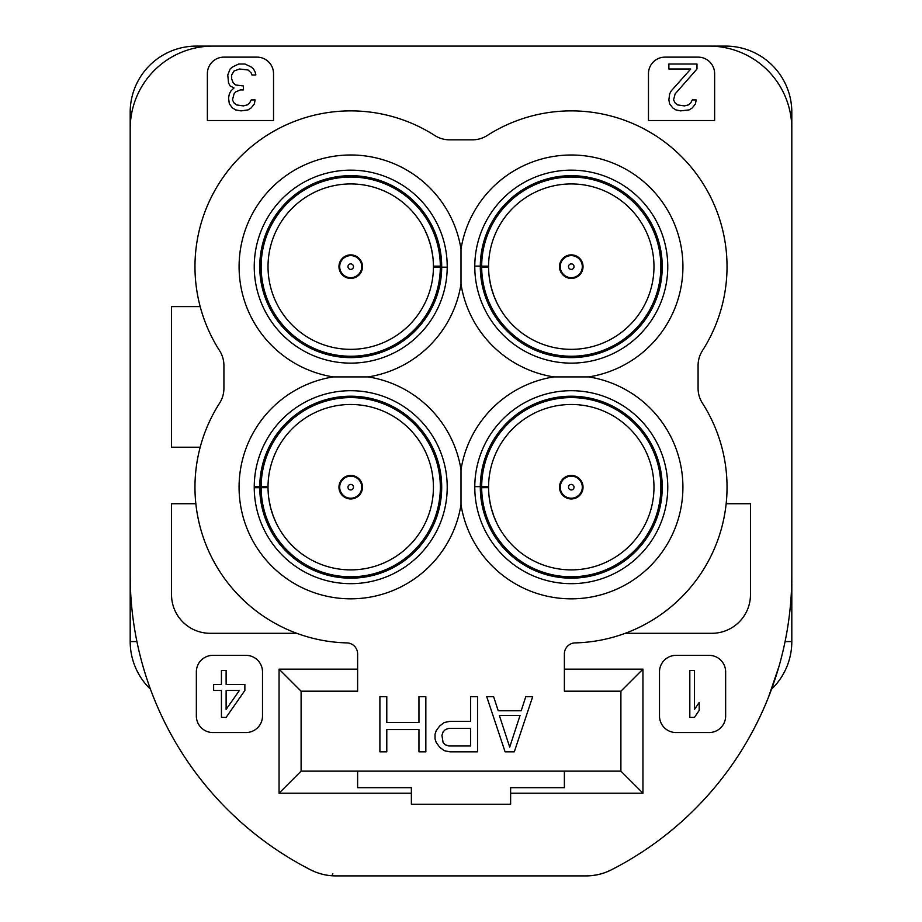 <?xml version="1.0" encoding="UTF-8"?>
<svg xmlns="http://www.w3.org/2000/svg" width="922" height="922" viewBox="0 0 922 922"><rect width="100%" height="100%" fill="white"/><g stroke="black" fill="none" stroke-linecap="round" stroke-linejoin="round"><path stroke-width="1.38" d="M229.774 46.1L196.351 46.1A66.165 66.165 0 0 0 130.186 112.265L130.186 641.574A66.165 66.165 0 0 0 150.482 689.253A66.165 66.165 0 0 1 130.186 641.574L136.917 641.574M692.226 46.1L725.649 46.1A66.165 66.165 0 0 1 791.814 112.265L791.814 641.574A66.165 66.165 0 0 1 771.518 689.253M779.966 662.941L779.563 664.359M779.516 664.532L779.055 666.157M778.813 667.009L777.938 669.994M777.811 670.421L776.67 674.143M775.068 679.088L773.155 684.723M770.919 690.866L768.706 696.64M688.699 815.163L686.429 817.295M683.582 819.9L680.816 822.401M674.973 827.472L669.36 832.117M663.091 837.084L659.345 839.93M265.974 842.385L258.471 836.738M251.89 831.506L245.955 826.55M239.628 821.006L232.77 814.645M153.121 696.225L151.081 690.878M148.857 684.746L146.932 679.111M145.342 674.166L144.477 671.343M144.074 670.006L142.472 664.508M142.437 664.359L142.115 663.195M617.129 866.818L611.274 869.884A330.814 330.814 0 0 0 791.814 575.167L791.814 128.803A82.703 82.703 0 0 0 709.11 46.1L212.89 46.1A82.703 82.703 0 0 0 130.186 128.803L130.186 575.167A330.814 330.814 0 0 0 310.726 869.884L304.871 866.818M298.279 863.199L291.237 859.108M315.969 872.224L310.726 869.884A55.136 55.136 0 0 0 335.769 875.9L586.231 875.9A55.136 55.136 0 0 0 611.274 869.884L606.042 872.212M601.305 873.802L597.329 874.771M596.903 874.851L592.085 875.589M592.051 875.589L590.852 875.704M620.898 691.189L642.945 669.142L564.379 669.142L564.379 691.189L620.898 691.189L620.898 771.138L642.945 793.197L510.627 793.197L510.627 787.688L564.379 787.688L564.379 771.138L357.621 771.138L357.621 787.688L411.373 787.688L411.373 793.197L279.055 793.197L279.055 669.142L357.621 669.142L357.621 691.189L301.102 691.189L279.055 669.142M620.898 771.138L564.379 771.138M411.373 793.197L411.373 804.226L510.627 804.226L510.627 793.197M273.534 120.528L273.534 73.668A16.538 16.538 0 0 0 256.996 57.129L223.919 57.129A16.538 16.538 0 0 0 207.369 73.668L207.369 120.528L273.534 120.528M698.081 57.129L665.004 57.129A16.538 16.538 0 0 0 648.466 73.668L648.466 120.528L714.631 120.528L714.631 73.668A16.538 16.538 0 0 0 698.081 57.129M262.505 716.002L262.505 671.896A16.538 16.538 0 0 0 245.967 655.358L212.89 655.358A16.538 16.538 0 0 0 196.351 671.896L196.351 716.002A16.538 16.538 0 0 0 212.89 732.541L245.967 732.541A16.538 16.538 0 0 0 262.505 716.002M709.11 655.358L676.033 655.358A16.538 16.538 0 0 0 659.495 671.896L659.495 716.002A16.538 16.538 0 0 0 676.033 732.541L709.11 732.541A16.538 16.538 0 0 0 725.649 716.002L725.649 671.896A16.538 16.538 0 0 0 709.11 655.358M564.379 669.142L564.379 653.928A11.029 11.029 0 0 1 575.132 642.899A155.76 155.76 0 0 0 625.243 633.299L711.865 633.299A38.597 38.597 0 0 0 750.462 594.702L750.462 503.735L726.156 503.735A155.76 155.76 0 0 0 702.437 403.191A27.568 27.568 0 0 1 698.081 388.323L698.081 365.515A27.568 27.568 0 0 1 702.437 350.648A155.76 155.76 0 0 0 487.265 135.476A27.568 27.568 0 0 1 472.398 139.833L449.602 139.833A27.568 27.568 0 0 1 434.735 135.476A155.76 155.76 0 0 0 200.189 306.623L171.538 306.623L171.538 447.216L200.189 447.216A155.76 155.76 0 0 0 195.844 503.735L171.538 503.735L171.538 594.702A38.597 38.597 0 0 0 210.135 633.299L296.757 633.299A155.76 155.76 0 0 0 346.868 642.899A11.029 11.029 0 0 1 357.621 653.928L357.621 669.142M642.945 669.142L642.945 793.197M332.807 873.572A16.538 2.178 94.4 0 1 331.54 875.739L329.949 875.589M329.903 875.589L327.886 875.335M327.771 875.312L324.682 874.771M322.516 874.287L320.695 873.802M333.51 875.854L335.769 875.9M357.621 771.138L301.102 771.138L279.055 793.197M586.231 875.9L588.49 875.854M301.102 771.138L301.102 691.189M200.189 306.623A155.76 155.76 0 0 0 219.563 350.648A27.568 27.568 0 0 1 223.919 365.515L223.919 388.323A27.568 27.568 0 0 1 219.563 403.191A155.76 155.76 0 0 0 200.189 447.216M195.844 503.735A155.76 155.76 0 0 0 296.757 633.299M625.243 633.299A155.76 155.76 0 0 0 726.156 503.735M505.106 751.845L514.303 751.845L532.674 696.709L525.782 696.709L521.195 710.781L498.214 710.781L493.627 696.709L486.735 696.709L505.106 751.845M435.046 738.937L436.187 742.464L439.633 747.154L444.231 750.669L449.971 751.845L477.538 751.845L477.538 696.709L470.646 696.709L470.646 721.338L449.971 721.338L444.231 722.514L439.633 726.04L436.187 730.731L435.046 734.246L435.046 738.937M418.957 696.709L418.957 722.514L386.791 722.514L386.791 696.709L379.899 696.709L379.899 751.845L386.791 751.845L386.791 729.556L418.957 729.556L418.957 751.845L425.849 751.845L425.849 696.709L418.957 696.709M571.271 376.914L588.766 376.914A111.654 111.654 0 0 0 682.58 257.872A111.654 111.654 0 0 0 461 249.147L461 284.137A111.654 111.654 0 0 0 553.788 376.914L571.271 376.914M553.788 376.914A111.654 111.654 0 0 0 461 469.701L461 504.68A111.654 111.654 0 0 0 580.042 598.493A111.654 111.654 0 0 0 588.766 376.914M461 469.701A111.654 111.654 0 0 0 368.212 376.914L333.234 376.914A111.654 111.654 0 0 0 239.42 495.967A111.654 111.654 0 0 0 461 504.68M583.038 487.185A11.767 11.767 0 0 0 571.271 475.429A11.767 11.767 0 0 0 559.504 487.185A11.767 11.767 0 0 0 571.271 498.952A11.767 11.767 0 0 0 583.038 487.185M653.975 487.185A82.703 82.703 0 0 1 571.513 569.888A82.703 82.703 0 0 1 488.568 487.657L488.568 486.712A82.703 82.703 0 0 1 571.513 404.481A82.703 82.703 0 0 1 653.975 487.185M488.844 493.892L488.752 492.751M488.648 490.884L488.614 489.893M496.036 521.529L496.474 522.486M497.465 524.503L497.868 525.298M498.053 525.644L498.514 526.508M498.618 526.692L499.079 527.534M489.432 499.125L491.23 508.01M493.719 515.928L496.993 523.558M498.572 526.612L497.212 524.007L498.572 526.612M496.14 521.76L495.149 519.512M488.971 495.287L489.19 497.315M489.225 497.638L490.815 506.328M491.196 507.849L494.077 516.885M488.579 488.522L488.591 489.236M488.602 489.628L488.844 493.95M485.594 531.556L486.09 532.501L485.594 531.556M486.148 532.628L486.597 533.446L486.148 532.628M483.75 527.81L483.474 527.211M483.174 526.554L481.664 522.958M475.061 494.446L474.991 493.558M474.784 487.957L474.784 486.643L481.676 486.678A89.595 89.595 0 0 1 616.219 409.679A89.595 89.595 0 0 1 616.219 564.702A89.595 89.595 0 0 1 481.676 487.703L488.568 487.657M474.876 491.311L474.784 487.738A96.487 96.487 0 0 0 571.548 583.672A96.487 96.487 0 0 0 667.759 487.185A96.487 96.487 0 0 0 571.548 390.698A96.487 96.487 0 0 0 474.784 486.643A96.487 96.487 0 0 1 571.548 390.698A96.487 96.487 0 0 1 667.759 487.185M487.208 534.553L486.597 533.446M486.516 533.296L486.044 532.42M484.096 528.537L483.693 527.684M477.896 511.48L478.08 512.183M481.976 523.742L482.218 524.33M474.818 489.939L474.795 488.856M474.795 488.706L474.784 488.049M488.568 486.712L481.676 486.678M571.271 498.214A11.029 11.029 0 0 0 582.301 487.185A11.029 11.029 0 0 0 571.271 476.167A11.029 11.029 0 0 0 560.242 487.185A11.029 11.029 0 0 0 571.271 498.214A11.029 11.029 0 0 0 582.301 487.185A11.029 11.029 0 0 0 571.271 476.167A11.029 11.029 0 0 0 560.242 487.185A11.029 11.029 0 0 0 571.271 498.214M571.271 484.43A2.754 2.754 0 0 1 574.026 487.185A2.754 2.754 0 0 1 571.271 489.951A2.754 2.754 0 0 1 568.517 487.185A2.754 2.754 0 0 1 571.271 484.43M583.038 266.642A11.767 11.767 0 0 0 571.271 254.875A11.767 11.767 0 0 0 559.504 266.642A11.767 11.767 0 0 0 571.271 278.409A11.767 11.767 0 0 0 583.038 266.642M653.975 266.642A82.703 82.703 0 0 1 571.513 349.346A82.703 82.703 0 0 1 488.568 267.115L488.568 266.17A82.703 82.703 0 0 1 571.513 183.939A82.703 82.703 0 0 1 653.975 266.642M488.844 273.35L488.752 272.209M488.648 270.342L488.614 269.339M496.036 300.987L496.474 301.932M497.465 303.96L497.868 304.756M498.053 305.09L498.514 305.966M498.618 306.15L499.079 306.98M489.432 278.582L491.23 287.457M493.719 295.386L496.993 303.015M498.572 306.069L497.212 303.465L498.572 306.069M496.14 301.217L495.149 298.97M488.971 274.744L489.19 276.773M489.225 277.084L490.815 285.785M491.196 287.307L494.077 296.342M488.579 267.968L488.591 268.694M488.602 269.086L488.844 273.408M485.594 311.014L486.09 311.959L485.594 311.014M486.148 312.085L486.597 312.904L486.148 312.085M483.75 307.268L483.474 306.669M483.174 306L481.664 302.416M475.095 274.353L474.991 273.016M474.784 267.415L474.784 266.089L481.676 266.135A89.595 89.595 0 0 1 616.219 189.137A89.595 89.595 0 0 1 616.219 344.148A89.595 89.595 0 0 1 481.676 267.161L488.568 267.115M474.876 270.768L474.784 267.196A96.487 96.487 0 0 0 571.548 363.13A96.487 96.487 0 0 0 667.759 266.642A96.487 96.487 0 0 0 571.548 170.155A96.487 96.487 0 0 0 474.784 266.089A96.487 96.487 0 0 1 571.548 170.155A96.487 96.487 0 0 1 667.759 266.642M487.208 314.01L486.597 312.904M486.516 312.754L486.044 311.867M484.096 307.994L483.693 307.141M477.896 290.937L478.08 291.64M481.976 303.2L482.218 303.787M474.818 269.397L474.795 268.302M474.795 268.152L474.784 267.507M488.568 266.17L481.676 266.135M571.271 277.672A11.029 11.029 0 0 0 582.301 266.642A11.029 11.029 0 0 0 571.271 255.613A11.029 11.029 0 0 0 560.242 266.642A11.029 11.029 0 0 0 571.271 277.672A11.029 11.029 0 0 0 582.301 266.642A11.029 11.029 0 0 0 571.271 255.613A11.029 11.029 0 0 0 560.242 266.642A11.029 11.029 0 0 0 571.271 277.672M571.271 263.888A2.754 2.754 0 0 1 574.026 266.642A2.754 2.754 0 0 1 571.271 269.397A2.754 2.754 0 0 1 568.517 266.642A2.754 2.754 0 0 1 571.271 263.888M338.962 266.642A11.767 11.767 0 0 0 350.729 278.409A11.767 11.767 0 0 0 362.496 266.642A11.767 11.767 0 0 0 350.729 254.875A11.767 11.767 0 0 0 338.962 266.642M268.025 266.642A82.703 82.703 0 0 1 350.487 183.939A82.703 82.703 0 0 1 433.432 266.17L433.432 267.115A82.703 82.703 0 0 1 350.487 349.346A82.703 82.703 0 0 1 268.025 266.642M433.156 259.935L433.248 261.087M433.352 262.954L433.386 263.946M425.964 232.298L425.526 231.353M424.535 229.324L424.132 228.529M423.947 228.195L423.486 227.331M423.382 227.135L422.921 226.305M432.568 254.703L430.77 245.828M428.281 237.911L425.007 230.281M423.428 227.215L424.788 229.832L423.428 227.215M425.86 232.079L426.851 234.315M433.029 258.552L432.81 256.523M432.775 256.201L431.185 247.499M430.805 245.978L427.923 236.954M433.421 265.317L433.409 264.591M433.398 264.199L433.156 259.889M436.406 222.271L435.91 221.338L436.406 222.271M435.852 221.211L435.403 220.381L435.852 221.211M438.25 226.017L438.526 226.616M438.826 227.285L440.336 230.88M446.94 259.393L447.009 260.269M447.216 265.882L447.216 267.196L440.324 267.161A89.595 89.595 0 0 1 305.781 344.148A89.595 89.595 0 0 1 305.781 189.137A89.595 89.595 0 0 1 440.324 266.135L433.432 266.17M447.124 262.516L447.216 266.089A96.487 96.487 0 0 0 350.452 170.155A96.487 96.487 0 0 0 254.242 266.642A96.487 96.487 0 0 0 350.452 363.13A96.487 96.487 0 0 0 447.216 267.196A96.487 96.487 0 0 1 350.452 363.13A96.487 96.487 0 0 1 254.242 266.642M434.792 219.286L435.403 220.381M435.484 220.531L435.956 221.418M437.904 225.302L438.307 226.155M444.104 242.348L443.92 241.656M440.025 230.097L439.782 229.509M447.182 263.899L447.205 264.983M447.205 265.133L447.216 265.778M433.432 267.115L440.324 267.161M350.729 255.613A11.029 11.029 0 0 0 339.699 266.642A11.029 11.029 0 0 0 350.729 277.672A11.029 11.029 0 0 0 361.758 266.642A11.029 11.029 0 0 0 350.729 255.613A11.029 11.029 0 0 0 339.699 266.642A11.029 11.029 0 0 0 350.729 277.672A11.029 11.029 0 0 0 361.758 266.642A11.029 11.029 0 0 0 350.729 255.613M350.729 269.397A2.754 2.754 0 0 1 347.974 266.642A2.754 2.754 0 0 1 350.729 263.888A2.754 2.754 0 0 1 353.483 266.642A2.754 2.754 0 0 1 350.729 269.397M259.75 487.715A90.978 90.978 0 0 0 396.368 565.889A90.978 90.978 0 0 0 396.368 408.492A90.978 90.978 0 0 0 259.75 486.666L254.242 486.643L254.242 487.738L261.133 487.703L254.242 487.738A96.487 96.487 0 0 0 351.005 583.672A96.487 96.487 0 0 0 447.216 487.185A96.487 96.487 0 0 0 351.005 390.698A96.487 96.487 0 0 0 254.242 486.643L261.133 486.678A89.595 89.595 0 0 1 395.676 409.679A89.595 89.595 0 0 1 395.676 564.702A89.595 89.595 0 0 1 261.133 487.703L268.025 487.657A82.703 82.703 0 0 0 350.959 569.888A82.703 82.703 0 0 0 433.432 487.185A82.703 82.703 0 0 0 350.959 404.481A82.703 82.703 0 0 0 268.025 486.712L268.025 487.657M338.962 487.185A11.767 11.767 0 0 0 350.729 498.952A11.767 11.767 0 0 0 362.496 487.185A11.767 11.767 0 0 0 350.729 475.429A11.767 11.767 0 0 0 338.962 487.185M268.29 493.892L268.21 492.751M268.106 490.884L268.072 489.893M275.494 521.529L275.932 522.486M276.923 524.503L277.326 525.298M277.499 525.644L277.971 526.508M278.075 526.692L278.525 527.534M268.89 499.125L270.688 508.01M273.177 515.928L276.45 523.558M278.029 526.612L276.669 524.007L278.029 526.612M275.597 521.76L274.606 519.512M268.417 495.287L268.648 497.315M268.682 497.638L270.273 506.328M270.642 507.849L273.534 516.885M268.037 488.522L268.048 489.236M268.06 489.628L268.302 493.95M265.052 531.556L265.536 532.501L265.052 531.556M265.605 532.628L266.055 533.446L265.605 532.628M263.208 527.81L262.931 527.211M262.632 526.554L261.11 522.958M254.518 494.446L254.449 493.558M254.242 487.957L254.322 491.311M266.665 534.553L266.055 533.446M265.974 533.296L265.49 532.42M263.542 528.537L263.15 527.684M257.342 511.48L257.538 512.183M261.433 523.742L261.675 524.33M254.276 489.939L254.253 488.856M254.253 488.706L254.242 488.049M268.025 486.712L261.133 486.678M350.729 476.167A11.029 11.029 0 0 0 339.699 487.185A11.029 11.029 0 0 0 350.729 498.214A11.029 11.029 0 0 0 361.758 487.185A11.029 11.029 0 0 0 350.729 476.167A11.029 11.029 0 0 0 339.699 487.185A11.029 11.029 0 0 0 350.729 498.214A11.029 11.029 0 0 0 361.758 487.185A11.029 11.029 0 0 0 350.729 476.167M350.729 489.951A2.754 2.754 0 0 1 347.974 487.185A2.754 2.754 0 0 1 350.729 484.43A2.754 2.754 0 0 1 353.483 487.185A2.754 2.754 0 0 1 350.729 489.951M509.705 747.154L499.367 715.472L520.043 715.472L509.705 747.154M448.83 728.38L470.646 728.38L470.646 745.979L448.83 745.979L445.384 744.803L443.079 742.464L441.938 735.422L443.079 731.895L445.384 729.556L448.83 728.38M232.459 67.006L230.12 69L227.769 74.993L228.552 82.968L230.12 85.953L234.027 87.947L230.903 90.944L229.336 93.929L228.552 97.928L229.336 103.909L232.459 107.897L235.583 109.891L241.057 110.882L248.087 109.891L251.21 107.897L254.334 103.909L255.117 99.922L251.21 99.922L249.643 102.907L247.303 104.901L243.396 105.903L236.366 104.901L234.027 102.907L232.459 99.922L234.027 93.929L235.583 91.935L240.273 89.941L243.396 89.941L243.396 85.953L235.583 84.962L233.243 82.968L231.676 78.981L231.676 74.993L234.027 70.994L239.49 69L248.087 70.003L251.21 72.988L251.983 74.993L255.89 74.993L255.117 71.997L253.55 69L251.21 67.006L244.952 64.021L238.706 64.021L232.459 67.006M675.111 93.929L696.986 69L696.986 64.021L668.865 64.021L668.865 69L690.739 69L671.204 90.944L669.649 93.929L668.865 99.922L669.649 103.909L672.772 107.897L675.895 109.891L680.574 110.882L689.172 109.891L692.295 107.897L695.418 103.909L696.202 99.922L692.295 99.922L690.739 102.907L688.388 104.901L684.481 105.903L677.451 104.901L675.111 102.907L673.556 99.922L675.111 93.929M221.43 717.385L226.12 717.385L244.872 690.463L244.872 684.481L226.12 684.481L226.12 670.513L221.43 670.513L221.43 684.481L213.627 684.481L213.627 690.463L221.43 690.463L221.43 717.385M239.397 690.463L226.12 709.41L226.12 690.463L239.397 690.463M694.497 670.513L689.817 670.513L689.817 717.385L694.497 717.385L699.187 710.401L699.187 702.426L694.497 709.41L694.497 670.513M196.351 47.771L196.351 46.1A66.165 66.165 0 0 0 130.186 112.265L131.858 112.265M791.814 641.574L785.083 641.574M791.814 112.265L790.142 112.265M725.649 46.1L725.649 47.771M461 249.147A111.654 111.654 0 0 0 341.947 155.334A111.654 111.654 0 0 0 333.234 376.914M368.212 376.914A111.654 111.654 0 0 0 461 284.137M480.304 487.715A90.978 90.978 0 0 0 616.91 565.889A90.978 90.978 0 0 0 616.91 408.492A90.978 90.978 0 0 0 480.304 486.666M480.304 267.161A90.978 90.978 0 0 0 616.91 345.347A90.978 90.978 0 0 0 616.91 187.95A90.978 90.978 0 0 0 480.304 266.124M441.696 266.124A90.978 90.978 0 0 0 305.09 187.95A90.978 90.978 0 0 0 305.09 345.347A90.978 90.978 0 0 0 441.696 267.161M447.216 487.185A96.487 96.487 0 0 0 351.005 390.698A96.487 96.487 0 0 0 254.242 486.643M689.23 814.645C724.104 781.245 750.508 742.129 768.452 697.297L778.998 666.364M779.136 665.88L779.793 663.54M779.862 663.298L780.093 662.457M663.759 836.565L667.516 833.615M669.038 832.382L678.58 824.36M142.184 663.46L142.772 665.546M143.129 666.79L144.097 670.11M604.221 872.88L599.023 874.402M598.493 874.517L594.413 875.289M594.045 875.347L590.541 875.727M316.742 872.512L320.672 873.791M321.778 874.091L325.236 874.886M325.892 875.013L328.947 875.474M329.177 875.508L330.871 875.681"/></g></svg>
